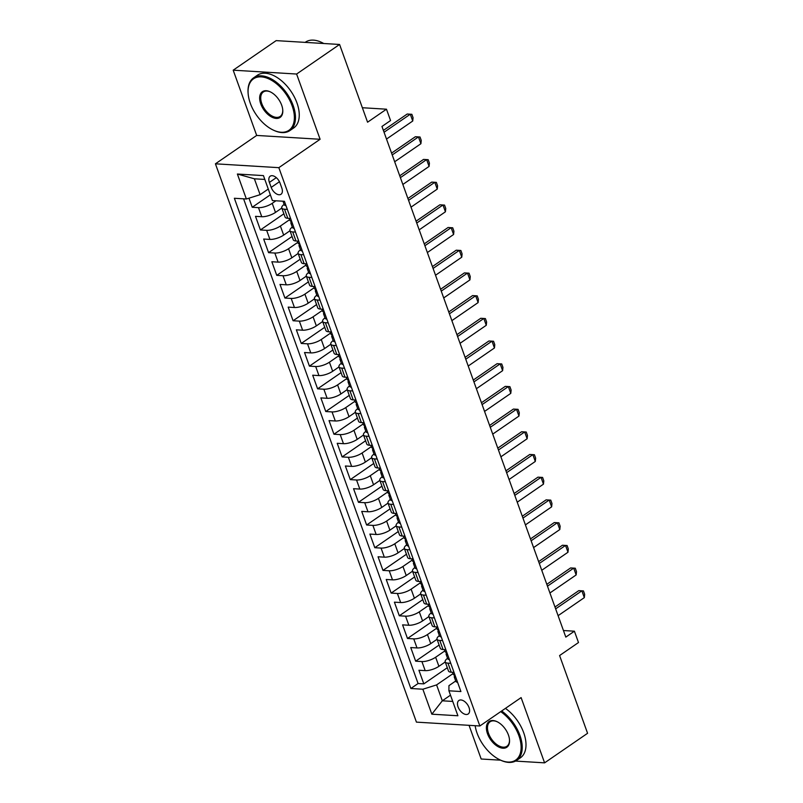 <?xml version="1.0" encoding="UTF-8"?>
<svg xmlns="http://www.w3.org/2000/svg" width="803" height="803" viewBox="0 0 803 803"><rect width="100%" height="100%" fill="white"/><g stroke="black" fill="none" stroke-linecap="round" stroke-linejoin="round"><path stroke-width="1.2" d="M469.032 707.563A8.201 4.758 -124.5 0 0 458.904 700.477A8.201 4.758 -124.5 0 0 458.061 706.901A8.201 4.758 -124.5 0 0 468.189 713.987A8.201 4.758 -124.5 0 0 469.032 707.563M469.052 725.33L481.178 759.006L500.64 760.18M215.425 163.812L416.436 722.128L479.853 725.982L278.842 167.666L215.425 163.812L256.679 135.436L320.106 139.28L296.608 74.037L233.191 70.182L256.679 135.436M233.191 70.182L276.162 40.622L339.579 44.466L367.573 122.207L386.474 109.198L362.354 107.732M515.496 761.083L544.595 762.85L587.575 733.29L559.591 655.549L578.491 642.541L574.406 631.198L563.445 630.536M296.608 74.037L339.579 44.466M248.96 198.18L252.232 207.264L270.34 194.808M281.813 208.057L275.489 212.414A10.248 3.443 160.2 0 1 261.758 216.72L255.505 216.348L260.403 229.959L283.881 213.809M289.983 230.752L283.66 235.108A10.248 3.443 -19.8 0 1 269.928 239.414L263.675 239.043L268.573 252.654L292.051 236.504M298.154 253.447L291.83 257.803A10.248 3.443 -19.8 0 1 278.099 262.119L271.846 261.738L276.744 275.349L300.222 259.198M306.324 276.152L300.001 280.498A10.248 3.443 -19.8 0 1 286.269 284.814L280.016 284.433L284.914 298.043L308.392 281.893M314.495 298.846L308.171 303.193A10.248 3.443 -19.8 0 1 294.44 307.509L288.187 307.127L293.085 320.748L316.563 304.588M322.665 321.541L316.342 325.888A10.248 3.443 -19.8 0 1 302.611 330.204L296.357 329.822L301.255 343.443L324.733 327.293M330.836 344.236L324.512 348.582A10.248 3.443 -19.8 0 1 310.781 352.898L304.528 352.517L309.426 366.138L332.904 349.988M339.007 366.931L332.683 371.277A10.248 3.443 -19.8 0 1 318.952 375.593L312.698 375.212L317.597 388.833L341.074 372.682M347.177 389.626L340.853 393.972A10.248 3.443 -19.8 0 1 327.122 398.288L320.869 397.907L325.767 411.527L349.255 395.377M355.348 412.32L349.024 416.667A10.248 3.443 -19.8 0 1 335.293 420.983L329.039 420.601L333.948 434.222L357.425 418.072M363.518 435.015L357.194 439.371A10.248 3.443 -19.8 0 1 343.463 443.678L337.21 443.306L342.118 456.917L365.596 440.767M371.689 457.71L365.375 462.066A10.248 3.443 -19.8 0 1 351.634 466.372L345.38 466.001L350.289 479.612L373.766 463.461M379.859 480.405L373.546 484.761A10.248 3.443 -19.8 0 1 359.814 489.077L353.551 488.696L358.459 502.307L381.937 486.156M388.03 503.1L381.716 507.456A10.248 3.443 -19.8 0 1 367.985 511.772L361.721 511.391L366.63 525.001L390.107 508.851M396.21 525.804L389.887 530.151A10.248 3.443 -19.8 0 1 376.155 534.467L369.892 534.085L374.8 547.706L398.278 531.546M404.381 548.499L398.057 552.845A10.248 3.443 -19.8 0 1 384.326 557.162L378.062 556.78L382.971 570.401L406.448 554.241M412.551 571.194L406.228 575.54A10.248 3.443 -19.8 0 1 392.496 579.856L386.233 579.475L391.141 593.096L414.619 576.945M420.722 593.889L414.398 598.235A10.248 3.443 -19.8 0 1 400.667 602.551L394.403 602.17L399.312 615.791L422.79 599.64M428.892 616.584L422.569 620.93A10.248 3.443 -19.8 0 1 408.837 625.246L402.584 624.864L407.482 638.485L430.96 622.335M437.063 639.278L430.739 643.625A10.248 3.443 -19.8 0 1 417.008 647.941L410.755 647.559L415.653 661.18L439.131 645.03M386.474 109.198L390.559 120.54L381.967 126.452L565.814 637.11L574.406 631.198M269.396 182.411L271.203 187.4A7.94 4.607 -124.5 0 0 281.01 194.266A7.94 4.607 -124.5 0 0 281.823 188.053L280.026 183.054A7.94 4.607 -124.5 0 0 270.209 176.188A7.94 4.607 -124.5 0 0 269.396 182.411L276.312 177.654M455.723 680.984L448.937 685.662L448.917 690.801L460.912 691.534L284.423 201.302L272.418 200.579L263.434 175.606L237.377 174.03L246.37 198.993L234.366 198.271L410.865 688.492L422.86 689.225L436.591 684.909L442.312 700.798L452.741 701.431M448.917 690.801L457.901 715.764L431.843 714.188L422.86 689.225M444.882 650.892L435.638 657.245A10.248 3.443 160.2 0 1 421.906 661.562L415.653 661.18M445.233 661.973L438.91 666.319L435.638 657.245M436.712 628.187L427.467 634.551A10.248 3.443 160.2 0 1 413.736 638.867L407.482 638.485M428.541 605.492L419.296 611.856A10.248 3.443 160.2 0 1 405.565 616.172L399.312 615.791M420.37 582.797L411.126 589.161A10.248 3.443 160.2 0 1 397.395 593.477L391.141 593.096M412.2 560.103L402.955 566.466A10.248 3.443 160.2 0 1 389.224 570.772L382.971 570.401M404.029 537.408L394.785 543.772A10.248 3.443 160.2 0 1 381.054 548.078L374.8 547.706M395.859 514.713L386.614 521.067A10.248 3.443 160.2 0 1 372.883 525.383L366.63 525.001M387.688 492.018L378.444 498.372A10.248 3.443 160.2 0 1 364.713 502.688L358.459 502.307M379.518 469.323L370.273 475.677A10.248 3.443 160.2 0 1 356.542 479.993L350.289 479.612M371.347 446.629L362.103 452.982A10.248 3.443 160.2 0 1 348.372 457.298L342.118 456.917M363.177 423.934L353.932 430.288A10.248 3.443 160.2 0 1 340.201 434.604L333.948 434.222M355.006 401.229L345.762 407.593A10.248 3.443 160.2 0 1 332.03 411.909L325.767 411.527M346.836 378.534L337.591 384.898A10.248 3.443 160.2 0 1 323.86 389.214L317.597 388.833M338.665 355.839L329.421 362.203A10.248 3.443 160.2 0 1 315.689 366.519L309.426 366.138M330.495 333.145L321.25 339.508A10.248 3.443 160.2 0 1 307.519 343.825L301.255 343.443M322.314 310.45L313.08 316.814A10.248 3.443 160.2 0 1 299.348 321.12L293.085 320.748M314.144 287.755L304.909 294.119A10.248 3.443 160.2 0 1 291.178 298.425L284.914 298.043M305.973 265.06L296.739 271.414A10.248 3.443 160.2 0 1 282.997 275.73L276.744 275.349M297.803 242.365L288.558 248.719A10.248 3.443 160.2 0 1 274.827 253.035L268.573 252.654M289.632 219.671L280.388 226.024A10.248 3.443 160.2 0 1 266.656 230.341L260.403 229.959M275.921 200.79L272.217 203.33A10.248 3.443 160.2 0 1 258.486 207.646L252.232 207.264M243.58 198.823L418.082 683.524L423.823 683.875L447.301 667.725M438.91 666.319A10.248 3.443 -19.8 0 1 425.178 670.635L418.925 670.254L423.823 683.875M290.596 218.476L287.815 218.306A10.248 3.443 160.2 0 1 285.045 217.041L281.783 207.967A10.248 3.443 160.2 0 1 284.132 204.384M287.333 209.392L284.543 209.222A10.248 3.443 160.2 0 1 281.783 207.967M295.504 232.087L292.714 231.926A10.248 3.443 160.2 0 1 289.953 230.662A10.248 3.443 160.2 0 1 292.302 227.078M289.953 230.662L293.215 239.736A10.248 3.443 -19.8 0 0 295.986 241L298.766 241.171M303.675 254.792L300.884 254.621A10.248 3.443 160.2 0 1 298.124 253.357A10.248 3.443 160.2 0 1 300.473 249.773M298.124 253.357L301.386 262.44A10.248 3.443 -19.8 0 0 304.156 263.695L306.937 263.866M311.845 277.487L309.055 277.316A10.248 3.443 160.2 0 1 306.294 276.051A10.248 3.443 160.2 0 1 308.643 272.468M306.294 276.051L309.556 285.135A10.248 3.443 -19.8 0 0 312.327 286.39L315.117 286.561M320.016 300.181L317.225 300.011A10.248 3.443 160.2 0 1 314.465 298.746A10.248 3.443 160.2 0 1 316.814 295.173M314.465 298.746L317.727 307.83A10.248 3.443 -19.8 0 0 320.497 309.085L323.288 309.255M328.186 322.876L325.396 322.706A10.248 3.443 160.2 0 1 322.635 321.441A10.248 3.443 160.2 0 1 324.984 317.868M322.635 321.441L325.898 330.525A10.248 3.443 -19.8 0 0 328.668 331.78L331.458 331.95M336.357 345.571L333.566 345.4A10.248 3.443 160.2 0 1 330.806 344.146A10.248 3.443 160.2 0 1 333.155 340.562M330.806 344.146L334.068 353.22A10.248 3.443 -19.8 0 0 336.838 354.474L339.629 354.645M344.527 368.266L341.737 368.095A10.248 3.443 160.2 0 1 338.976 366.841A10.248 3.443 160.2 0 1 341.325 363.257M338.976 366.841L342.249 375.914A10.248 3.443 -19.8 0 0 345.009 377.179L347.799 377.34M352.698 390.961L349.907 390.79A10.248 3.443 160.2 0 1 347.147 389.535A10.248 3.443 160.2 0 1 349.506 385.952M347.147 389.535L350.419 398.609A10.248 3.443 -19.8 0 0 353.179 399.874L355.97 400.045M360.868 413.655L358.078 413.485A10.248 3.443 160.2 0 1 355.317 412.23A10.248 3.443 160.2 0 1 357.676 408.647M355.317 412.23L358.59 421.304A10.248 3.443 -19.8 0 0 361.35 422.569L364.14 422.739M369.039 436.35L366.248 436.18A10.248 3.443 160.2 0 1 363.488 434.925A10.248 3.443 160.2 0 1 365.847 431.341M363.488 434.925L366.76 443.999A10.248 3.443 -19.8 0 0 369.521 445.263L372.311 445.434M377.209 459.045L374.419 458.884A10.248 3.443 160.2 0 1 371.659 457.62A10.248 3.443 160.2 0 1 374.017 454.036M371.659 457.62L374.931 466.694A10.248 3.443 -19.8 0 0 377.691 467.958L380.481 468.129M385.38 481.74L382.589 481.579A10.248 3.443 160.2 0 1 379.829 480.314A10.248 3.443 160.2 0 1 382.188 476.731M379.829 480.314L383.101 489.398A10.248 3.443 -19.8 0 0 385.862 490.653L388.652 490.824M393.55 504.445L390.76 504.274A10.248 3.443 160.2 0 1 388 503.009A10.248 3.443 160.2 0 1 390.358 499.426M388 503.009L391.272 512.093A10.248 3.443 -19.8 0 0 394.032 513.348L396.823 513.519M401.721 527.139L398.94 526.969A10.248 3.443 160.2 0 1 396.17 525.704A10.248 3.443 160.2 0 1 398.529 522.131M396.17 525.704L399.442 534.788A10.248 3.443 -19.8 0 0 402.203 536.043L404.993 536.213M409.891 549.834L407.111 549.664A10.248 3.443 160.2 0 1 404.341 548.399A10.248 3.443 160.2 0 1 406.699 544.825M404.341 548.399L407.613 557.483A10.248 3.443 -19.8 0 0 410.373 558.737L413.164 558.908M418.072 572.529L415.281 572.358A10.248 3.443 160.2 0 1 412.511 571.094A10.248 3.443 160.2 0 1 414.87 567.52M412.511 571.094L415.783 580.178A10.248 3.443 -19.8 0 0 418.544 581.432L421.334 581.603M426.242 595.224L423.452 595.053A10.248 3.443 160.2 0 1 420.682 593.798A10.248 3.443 160.2 0 1 423.04 590.215M420.682 593.798L423.954 602.872A10.248 3.443 -19.8 0 0 426.714 604.137L429.505 604.298M434.413 617.919L431.623 617.748A10.248 3.443 160.2 0 1 428.852 616.493A10.248 3.443 160.2 0 1 431.211 612.91M428.852 616.493L432.124 625.567A10.248 3.443 -19.8 0 0 434.885 626.832L437.675 626.992M442.583 640.613L439.793 640.443A10.248 3.443 160.2 0 1 437.023 639.188A10.248 3.443 160.2 0 1 439.382 635.605M437.023 639.188L440.295 648.262A10.248 3.443 -19.8 0 0 443.055 649.527L445.846 649.697M450.754 663.308L447.964 663.137A10.248 3.443 160.2 0 1 445.193 661.883A10.248 3.443 160.2 0 1 447.552 658.299M445.193 661.883L448.465 670.957A10.248 3.443 -19.8 0 0 451.226 672.221L454.016 672.392M264.809 179.43L254.38 178.798L260.102 194.677L246.37 198.993M268.272 189.056L260.102 194.677M320.106 139.28L278.842 167.666M544.595 762.85L521.107 697.596L479.853 725.982M450.483 695.167L442.312 700.798L431.843 714.188M453.053 673.587L436.591 684.909M418.082 683.524L410.865 688.492M254.38 178.798L237.377 174.03M285.978 205.628A6.785 2.279 160.2 0 1 284.282 204.805L282.997 201.222M384.055 132.254L410.283 114.217L407.201 114.026L411.849 114.297L413.073 117.7L412.732 121.022L386.504 139.07M383.392 130.407L407.201 114.026M412.732 121.022L410.283 114.217L411.849 114.297M292.131 105.835A31.247 18.128 -124.5 0 0 265.08 77.53A31.247 18.128 -124.5 0 0 248.157 93.81A31.247 18.128 -124.5 0 0 250.315 103.306A31.247 18.128 -124.5 0 0 273.03 129.966A31.247 18.128 -124.5 0 0 292.131 105.835M248.137 93.499A32.02 18.569 55.5 0 1 248.107 93.188A32.02 18.569 55.5 0 1 253.597 77.841A32.02 18.569 55.5 0 1 293.165 105.514A32.02 18.569 55.5 0 1 289.883 130.588A32.02 18.569 55.5 0 1 273.592 130.227A32.02 18.569 55.5 0 1 273.311 130.096M281.682 105.203A15.628 9.064 55.5 0 1 282.756 109.951A15.628 9.064 55.5 0 1 274.295 118.091A15.628 9.064 55.5 0 1 260.774 103.938A15.628 9.064 55.5 0 1 270.32 91.873A15.628 9.064 55.5 0 1 281.682 105.203M270.611 92.014A14.855 8.612 -124.5 0 0 263.324 91.974A14.855 8.612 -124.5 0 0 261.798 103.617A14.855 8.612 -124.5 0 0 280.157 116.455A14.855 8.612 -124.5 0 0 282.726 109.64M305.14 42.378L305.511 42.127A32.02 18.569 55.5 0 1 323.75 43.513M253.597 77.841L257.372 75.241A32.02 18.569 55.5 0 1 296.949 102.914A32.02 18.569 55.5 0 1 293.667 127.988L289.883 130.588M475.145 725.691A31.247 18.128 -124.5 0 0 477.062 733.109A31.247 18.128 -124.5 0 0 499.777 759.768A31.247 18.128 -124.5 0 0 518.879 735.648A31.247 18.128 -124.5 0 0 500.701 711.639M501.654 710.986A32.02 18.569 55.5 0 1 519.912 735.327A32.02 18.569 55.5 0 1 516.63 760.401A32.02 18.569 55.5 0 1 500.329 760.039A32.02 18.569 55.5 0 1 500.048 759.899M508.429 735.016A15.628 9.064 55.5 0 1 509.503 739.754A15.628 9.064 55.5 0 1 501.042 747.894A15.628 9.064 55.5 0 1 487.511 733.741A15.628 9.064 55.5 0 1 497.067 721.686A15.628 9.064 55.5 0 1 508.429 735.016M497.348 721.827A14.855 8.612 -124.5 0 0 490.061 721.787A14.855 8.612 -124.5 0 0 488.545 733.42A14.855 8.612 -124.5 0 0 506.904 746.258A14.855 8.612 -124.5 0 0 509.473 739.443M505.438 708.387A32.02 18.569 55.5 0 1 523.697 732.717A32.02 18.569 55.5 0 1 520.414 757.801L516.63 760.401M294.149 228.323A6.785 2.279 160.2 0 1 292.453 227.5L290.907 223.184A6.785 2.279 -19.8 0 0 291.579 223.796L291.84 223.776M291.399 221.738L291.188 222.05A6.785 2.279 -19.8 0 0 290.907 223.184M292.011 223.495L291.579 223.796C292.292 223.164 291.961 222.25 290.596 221.066A6.785 2.279 160.2 0 1 289.923 220.464L289.17 218.386M392.225 154.949L418.453 136.911L415.372 136.721L420.019 136.992L421.244 140.395L420.913 143.717L394.674 161.764M391.563 153.102L415.372 136.721M420.913 143.717L418.453 136.911L420.019 136.992M302.319 251.018A6.785 2.279 160.2 0 1 300.623 250.195L299.077 245.879A6.785 2.279 -19.8 0 0 299.75 246.491L300.011 246.471M299.569 244.433L299.358 244.744A6.785 2.279 -19.8 0 0 299.077 245.879M300.181 246.19L299.75 246.491C300.463 245.859 300.131 244.945 298.766 243.761A6.785 2.279 160.2 0 1 298.094 243.158L297.341 241.081M400.396 177.644L426.624 159.606L423.542 159.416L428.19 159.687L429.414 163.099L429.083 166.412L402.845 184.459M399.733 175.797L423.542 159.416M429.083 166.412L426.624 159.606L428.19 159.687M310.49 273.713A6.785 2.279 160.2 0 1 308.794 272.89L307.248 268.573A6.785 2.279 -19.8 0 0 307.92 269.186L308.181 269.166M307.74 267.138L307.529 267.439A6.785 2.279 -19.8 0 0 307.248 268.573M308.352 268.885L307.92 269.186C308.633 268.553 308.302 267.64 306.937 266.455A6.785 2.279 160.2 0 1 306.264 265.853L305.511 263.775M408.566 200.348L434.794 182.301L431.713 182.11L436.36 182.381L437.585 185.794L437.254 189.106L411.016 207.154M407.904 198.492L431.713 182.11M437.254 189.106L434.794 182.301L436.36 182.381M318.661 296.407A6.785 2.279 160.2 0 1 316.964 295.584L315.418 291.278A6.785 2.279 -19.8 0 0 316.091 291.88L316.352 291.86M315.91 289.833L315.699 290.134A6.785 2.279 -19.8 0 0 315.418 291.278M316.523 291.579L316.091 291.88C316.804 291.248 316.472 290.335 315.107 289.16A6.785 2.279 160.2 0 1 314.435 288.548L313.692 286.47M416.737 223.043L442.965 204.996L439.883 204.805L444.531 205.086L445.755 208.489L445.424 211.801L419.196 229.849M416.074 221.186L439.883 204.805M445.424 211.801L442.965 204.996L444.531 205.086M326.831 319.102A6.785 2.279 160.2 0 1 325.135 318.279L323.589 313.973A6.785 2.279 -19.8 0 0 324.261 314.575L324.522 314.555M324.081 312.528L323.87 312.829A6.785 2.279 -19.8 0 0 323.589 313.973M324.693 314.274L324.261 314.575C324.974 313.943 324.643 313.029 323.278 311.855A6.785 2.279 160.2 0 1 322.605 311.243L321.862 309.175M424.907 245.738L451.135 227.691L448.054 227.5L452.701 227.781L453.926 231.184L453.595 234.496L427.367 252.543M424.245 243.881L448.054 227.5M453.595 234.496L451.135 227.691L452.701 227.781M335.002 341.807A6.785 2.279 160.2 0 1 333.305 340.974L331.759 336.668A6.785 2.279 -19.8 0 0 332.432 337.27L332.693 337.25M332.251 335.222L332.041 335.524A6.785 2.279 -19.8 0 0 331.759 336.668M332.864 336.969L332.432 337.27C333.145 336.638 332.813 335.734 331.448 334.55A6.785 2.279 160.2 0 1 330.776 333.938L330.033 331.87M433.078 268.433L459.316 250.385L456.224 250.195L460.872 250.476L462.096 253.878L461.765 257.191L435.537 275.238M432.415 266.576L456.224 250.195M461.765 257.191L459.316 250.385L460.872 250.476M343.172 364.502A6.785 2.279 160.2 0 1 341.476 363.669L339.93 359.363A6.785 2.279 -19.8 0 0 340.602 359.965L340.873 359.945M340.422 357.917L340.211 358.228A6.785 2.279 -19.8 0 0 339.93 359.363M341.034 359.664L340.602 359.965C341.315 359.332 340.984 358.429 339.619 357.245A6.785 2.279 160.2 0 1 338.946 356.642L338.204 354.565M441.248 291.128L467.487 273.08L464.395 272.9L469.042 273.171L470.267 276.573L469.936 279.896L443.708 297.933M440.586 289.271L464.395 272.9M469.936 279.896L467.487 273.08L469.042 273.171M351.343 387.197A6.785 2.279 160.2 0 1 349.656 386.373L348.101 382.057A6.785 2.279 -19.8 0 0 348.773 382.66L349.044 382.64M348.592 380.612L348.382 380.923A6.785 2.279 -19.8 0 0 348.101 382.057M349.205 382.369L348.773 382.66C349.486 382.027 349.154 381.124 347.789 379.939A6.785 2.279 160.2 0 1 347.117 379.337L346.374 377.259M449.429 313.822L475.657 295.775L472.565 295.594L477.213 295.865L478.437 299.268L478.106 302.59L451.878 320.628M448.757 311.976L472.565 295.594M478.106 302.59L475.657 295.775L477.213 295.865M359.513 409.891A6.785 2.279 160.2 0 1 357.827 409.068L356.271 404.752A6.785 2.279 -19.8 0 0 356.944 405.354L357.215 405.344M356.763 403.307L356.552 403.618A6.785 2.279 -19.8 0 0 356.271 404.752M357.375 405.063L356.944 405.354C357.656 404.722 357.325 403.819 355.96 402.634A6.785 2.279 160.2 0 1 355.287 402.032L354.545 399.954M457.6 336.517L483.828 318.47L480.736 318.289L485.383 318.56L486.608 321.963L486.277 325.285L460.049 343.323M456.927 334.67L480.736 318.289M486.277 325.285L483.828 318.47L485.383 318.56M367.684 432.586A6.785 2.279 160.2 0 1 365.997 431.763L364.442 427.447A6.785 2.279 -19.8 0 0 365.114 428.049L365.385 428.039M364.933 426.002L364.723 426.313A6.785 2.279 -19.8 0 0 364.442 427.447M365.546 427.758L365.114 428.049C365.827 427.417 365.495 426.513 364.13 425.329A6.785 2.279 160.2 0 1 363.458 424.727L362.715 422.649M465.77 359.212L491.998 341.165L488.907 340.984L493.554 341.255L494.778 344.658L494.447 347.98L468.219 366.027M465.098 357.365L488.907 340.984M494.447 347.98L491.998 341.165L493.554 341.255M375.854 455.281A6.785 2.279 160.2 0 1 374.168 454.458L372.612 450.142A6.785 2.279 -19.8 0 0 373.285 450.754L373.556 450.734M373.104 448.696L372.893 449.007A6.785 2.279 -19.8 0 0 372.612 450.142M373.716 450.453L373.285 450.754C373.997 450.122 373.666 449.208 372.301 448.024A6.785 2.279 160.2 0 1 371.628 447.422L370.886 445.344M473.941 381.907L500.169 363.869L497.077 363.679L501.724 363.95L502.949 367.352L502.618 370.675L476.39 388.722M473.268 380.06L497.077 363.679M502.618 370.675L500.169 363.869L501.724 363.95M384.025 477.976A6.785 2.279 160.2 0 1 382.338 477.153L380.783 472.837A6.785 2.279 -19.8 0 0 381.455 473.449L381.726 473.429M381.274 471.391L381.064 471.702A6.785 2.279 -19.8 0 0 380.783 472.837M381.887 473.148L381.455 473.449C382.168 472.816 381.837 471.903 380.471 470.719A6.785 2.279 160.2 0 1 379.799 470.116L379.056 468.039M482.111 404.602L508.339 386.564L505.248 386.373L509.895 386.644L511.13 390.057L510.788 393.37L484.56 411.417M481.439 402.755L505.248 386.373M510.788 393.37L508.339 386.564L509.895 386.644M392.195 500.67A6.785 2.279 160.2 0 1 390.509 499.847L388.953 495.531A6.785 2.279 -19.8 0 0 389.626 496.144L389.897 496.124M389.445 494.086L389.234 494.397A6.785 2.279 -19.8 0 0 388.953 495.531M390.057 495.842L389.626 496.144C390.338 495.511 390.007 494.598 388.642 493.413A6.785 2.279 160.2 0 1 387.969 492.811L387.227 490.733M490.282 427.296L516.51 409.259L513.418 409.068L518.065 409.339L519.3 412.752L518.959 416.064L492.731 434.112M489.609 425.449L513.418 409.068M518.959 416.064L516.51 409.259L518.065 409.339M400.366 523.365A6.785 2.279 160.2 0 1 398.679 522.542L397.124 518.236A6.785 2.279 -19.8 0 0 397.796 518.838L398.067 518.818M397.615 516.791L397.405 517.092A6.785 2.279 -19.8 0 0 397.124 518.236M398.228 518.537L397.796 518.838C398.509 518.206 398.188 517.293 396.812 516.118A6.785 2.279 160.2 0 1 396.14 515.506L395.397 513.428M498.452 450.001L524.68 431.954L521.599 431.763L526.246 432.044L527.471 435.447L527.129 438.759L500.901 456.807M497.78 448.144L521.599 431.763M527.129 438.759L524.68 431.954L526.246 432.044M408.536 546.06A6.785 2.279 160.2 0 1 406.85 545.237L405.294 540.931A6.785 2.279 -19.8 0 0 405.967 541.533L406.238 541.513M405.796 539.486L405.575 539.787A6.785 2.279 -19.8 0 0 405.294 540.931M406.398 541.232L405.967 541.533C406.679 540.901 406.358 539.987 404.983 538.813A6.785 2.279 160.2 0 1 404.31 538.201L403.568 536.123M506.623 472.696L532.851 454.649L529.769 454.458L534.417 454.739L535.641 458.142L535.3 461.454L509.072 479.501M505.95 470.839L529.769 454.458M535.3 461.454L532.851 454.649L534.417 454.739M416.707 568.755A6.785 2.279 160.2 0 1 415.021 567.932L413.465 563.626A6.785 2.279 -19.8 0 0 414.137 564.228L414.408 564.208M413.967 562.18L413.746 562.481A6.785 2.279 -19.8 0 0 413.465 563.626M414.569 563.927L414.137 564.228C414.85 563.596 414.529 562.692 413.154 561.508A6.785 2.279 160.2 0 1 412.491 560.895L411.738 558.828M514.793 495.391L541.021 477.343L537.94 477.153L542.587 477.434L543.812 480.836L543.47 484.149L517.242 502.196M514.121 493.534L537.94 477.153M543.47 484.149L541.021 477.343L542.587 477.434M424.877 591.46A6.785 2.279 160.2 0 1 423.191 590.627L421.635 586.32A6.785 2.279 -19.8 0 0 422.308 586.923L422.579 586.903M422.137 584.875L421.916 585.176A6.785 2.279 -19.8 0 0 421.635 586.32M422.739 586.622L422.308 586.923C423.02 586.29 422.699 585.387 421.334 584.203A6.785 2.279 160.2 0 1 420.662 583.6L419.909 581.523M522.964 518.086L549.192 500.038L546.11 499.857L550.758 500.128L551.982 503.531L551.641 506.844L525.413 524.891M522.301 516.229L546.11 499.857M551.641 506.844L549.192 500.038L550.758 500.128M433.048 614.154A6.785 2.279 160.2 0 1 431.362 613.331L429.806 609.015A6.785 2.279 -19.8 0 0 430.478 609.618L430.749 609.597M430.308 607.57L430.087 607.881A6.785 2.279 -19.8 0 0 429.806 609.015M430.91 609.326L430.478 609.618C431.191 608.985 430.87 608.082 429.505 606.897A6.785 2.279 160.2 0 1 428.832 606.295L428.079 604.217M531.134 540.78L557.362 522.733L554.281 522.552L558.928 522.823L560.153 526.226L559.811 529.548L533.583 547.586M530.472 538.933L554.281 522.552M559.811 529.548L557.362 522.733L558.928 522.823M441.218 636.849A6.785 2.279 160.2 0 1 439.532 636.026L437.976 631.71A6.785 2.279 -19.8 0 0 438.649 632.312L438.92 632.292M438.478 630.265L438.257 630.576A6.785 2.279 -19.8 0 0 437.976 631.71M439.08 632.021L438.649 632.312C439.361 631.68 439.04 630.777 437.675 629.592A6.785 2.279 160.2 0 1 437.003 628.99L436.25 626.912M539.305 563.475L565.533 545.428L562.451 545.247L567.099 545.518L568.323 548.921L567.982 552.243L541.754 570.281M538.642 561.628L562.451 545.247M567.982 552.243L565.533 545.428L567.099 545.518M449.399 659.544A6.785 2.279 160.2 0 1 447.703 658.721L446.147 654.405A6.785 2.279 -19.8 0 0 446.819 655.007L447.09 654.997M446.649 652.959L446.428 653.271A6.785 2.279 -19.8 0 0 446.147 654.405M447.261 654.716L446.819 655.007C447.532 654.375 447.211 653.471 445.846 652.287A6.785 2.279 160.2 0 1 445.173 651.685L444.42 649.607M547.475 586.17L573.703 568.122L570.622 567.942L575.269 568.213L576.494 571.616L576.152 574.938L549.925 592.975M546.813 584.323L570.622 567.942M576.152 574.938L573.703 568.122L575.269 568.213M457.569 682.239A6.785 2.279 160.2 0 1 455.873 681.416L454.317 677.1A6.785 2.279 -19.8 0 0 454.99 677.712L455.261 677.692M454.819 675.654L454.608 675.965A6.785 2.279 -19.8 0 0 454.317 677.1M455.431 677.411L454.99 677.712C455.702 677.07 455.381 676.166 454.016 674.982A6.785 2.279 160.2 0 1 453.344 674.379L452.591 672.302M555.646 608.865L581.874 590.827L578.792 590.637L583.44 590.908L584.664 594.31L584.323 597.633L558.095 615.68M554.983 607.018L578.792 590.637M584.323 597.633L581.874 590.827L583.44 590.908M430.739 643.625L427.467 634.551M422.569 620.93L419.296 611.856M414.398 598.235L411.126 589.161M406.228 575.54L402.955 566.466M398.057 552.845L394.785 543.772M389.887 530.151L386.614 521.067M381.716 507.456L378.444 498.372M373.546 484.761L370.273 475.677M365.375 462.066L362.103 452.982M357.194 439.371L353.932 430.288M349.024 416.667L345.762 407.593M340.853 393.972L337.591 384.898M332.683 371.277L329.421 362.203M324.512 348.582L321.25 339.508M316.342 325.888L313.08 316.814M308.171 303.193L304.909 294.119M300.001 280.498L296.739 271.414M291.83 257.803L288.558 248.719M283.66 235.108L280.388 226.024M275.489 212.414L272.217 203.33M261.758 216.72L258.486 207.646M425.178 670.635L421.906 661.562M417.008 647.941L413.736 638.867M408.837 625.246L405.565 616.172M400.667 602.551L397.395 593.477M392.496 579.856L389.224 570.772M384.326 557.162L381.054 548.078M376.155 534.467L372.883 525.383M367.985 511.772L364.713 502.688M359.814 489.077L356.542 479.993M351.634 466.372L348.372 457.298M343.463 443.678L340.201 434.604M335.293 420.983L332.03 411.909M327.122 398.288L323.86 389.214M318.952 375.593L315.689 366.519M310.781 352.898L307.519 343.825M302.611 330.204L299.348 321.12M294.44 307.509L291.178 298.425M286.269 284.814L282.997 275.73M278.099 262.119L274.827 253.035M269.928 239.414L266.656 230.341M287.815 218.306L284.543 209.222M295.986 241L292.714 231.926M304.156 263.695L300.884 254.621M312.327 286.39L309.055 277.316M320.497 309.085L317.225 300.011M328.668 331.78L325.396 322.706M336.838 354.474L333.566 345.4M345.009 377.179L341.737 368.095M353.179 399.874L349.907 390.79M361.35 422.569L358.078 413.485M369.521 445.263L366.248 436.18M377.691 467.958L374.419 458.884M385.862 490.653L382.589 481.579M394.032 513.348L390.76 504.274M402.203 536.043L398.94 526.969M410.373 558.737L407.111 549.664M418.544 581.432L415.281 572.358M426.714 604.137L423.452 595.053M434.885 626.832L431.623 617.748M443.055 649.527L439.793 640.443M451.226 672.221L447.964 663.137M279.454 181.719L271.203 187.4M248.157 93.81L248.107 93.188M273.03 129.966L273.592 130.227M499.777 759.768L500.329 760.039"/></g></svg>
